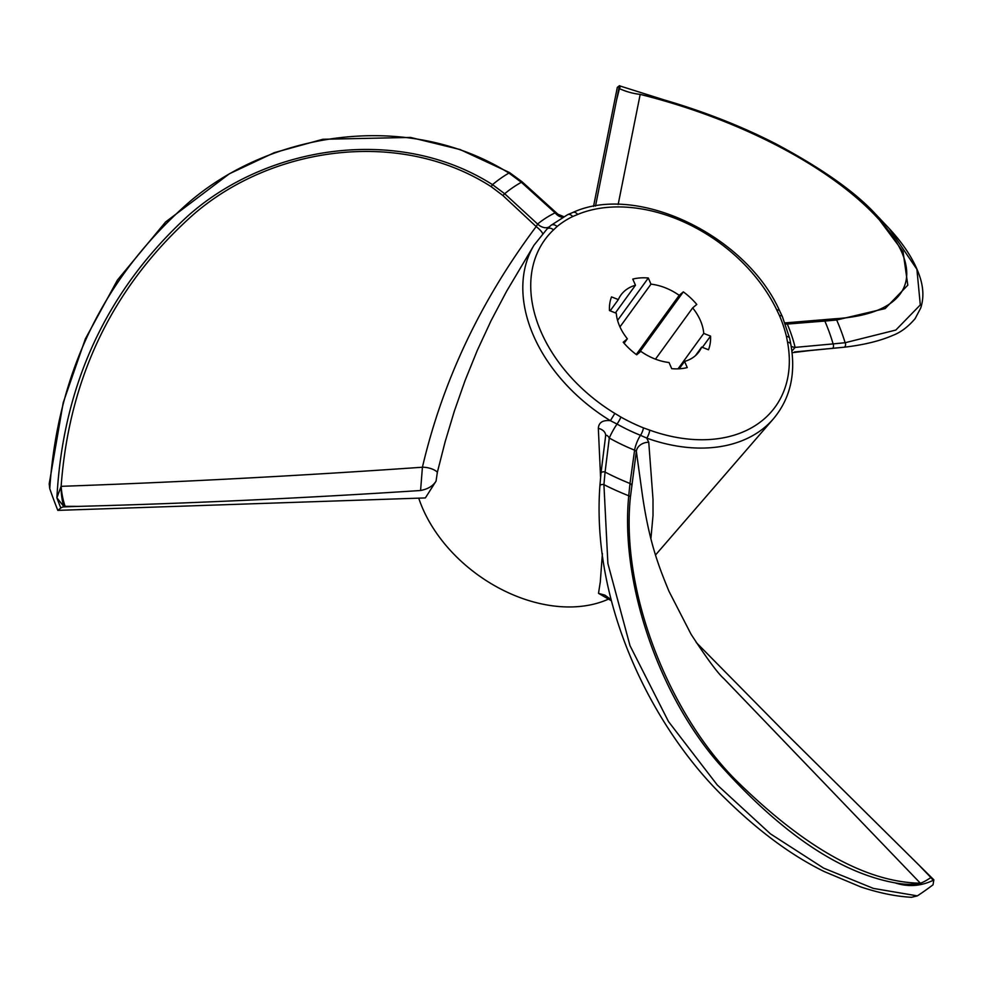 <?xml version="1.0" encoding="UTF-8"?>
<svg xmlns="http://www.w3.org/2000/svg" width="983" height="983" viewBox="0 0 983 983"><rect width="100%" height="100%" fill="white"/><g stroke="black" fill="none" stroke-linecap="round" stroke-linejoin="round"><path stroke-width="1.47" d="M611.107 599.925A11.685 1.929 135.5 0 0 611.156 600.638L598.5 593.339L604.901 595.145L611.033 599.618M696.234 642.489L785.11 732.605L933.85 879.834A445.078 309.338 52.9 0 1 933.027 884.798A563.21 396.161 -144 0 1 917.372 895.869L911.536 897.295M919.965 866.17A18120.597 12745.934 36 0 0 930.876 877.536L933.223 880.301C920.752 886.297 908.009 887.145 895.021 882.857C839.384 872.732 780.416 832.687 718.143 762.734C658.696 694.096 620.199 582.624 628.751 495.776L629.992 483.476A45329.104 31884.256 36 0 0 634.6 450.153A11.685 2.802 111.8 0 1 640.511 435.309L646.716 438.099L648.755 442.252L653.007 499.217L653.019 515.375L650.906 538.684M933.85 879.834A560.912 394.539 -144 0 1 933.223 880.301M595.514 206.074L619.425 85.693A445.078 97.231 -66.8 0 0 617.312 87.401L593.535 206.418M616.587 99.922A18120.597 12745.934 36 0 0 619.45 88.617L620.396 86.111L664.275 99.934M619.425 85.693A560.912 394.539 -144 0 1 620.396 86.111M648.755 442.252A11.685 9.216 171.2 0 0 636.345 451.32L630.435 496.845C620.482 590.857 668.391 711.68 734.534 778.819C803.922 847.506 865.863 882.304 920.358 883.201L723.869 678.639C717.885 673.404 706.949 658.622 691.074 634.268L668.956 591.25C659.188 567.449 649.161 542.677 642.182 493.503L636.345 451.32L634.6 450.153A159.946 112.504 -144 0 1 609.288 438.025C607.531 435.248 606.302 434.646 605.589 436.219L600.957 473.413A2.924 1.941 -173 0 1 605.073 472.086L603.918 484.644L607.887 563.517L629.992 645.647L668.477 721.534L717.246 784.975L770.426 833.842L823.607 868.1L873.359 888.399L917.372 895.869M785.405 322.879L834.997 318.762C915.406 313.786 926.318 268.949 877.303 217.673C830.586 167.233 740.85 119.521 640.191 94.393L618.16 204.476M801.587 321.564L785.27 322.879L787.297 324.071A159.946 112.504 -144 0 1 795.112 347.392A44682.019 31429.09 36 0 0 833.092 343.903L845.122 342.723L895.832 330.055L920.297 304.914L916.906 269.281L889.234 228.548C905.331 246.02 915.8 262.916 920.616 279.258C923.59 289.629 923.615 299.237 920.69 308.084L915.099 318.664C908.181 326.761 900.833 332.303 893.043 335.301C879.969 340.99 863.578 344.984 843.869 347.257A2.924 2.077 -97.2 0 1 843.623 347.269L794.522 351.951M598.5 593.339L600.281 582.022L602.395 553.576M600.564 476.841L598.328 428.355C598.733 422.481 602.763 419.925 610.406 420.675L614.842 413.413A142.314 100.094 -144 0 1 553.515 229.875A5.849 4.116 46.6 0 0 547.052 228.99L534.027 245.172A148.138 104.198 36 0 0 531.631 331.16A148.138 104.198 36 0 0 610.406 420.675L617.041 424.066A148.286 104.296 36 0 0 640.511 435.309A5.849 1.401 111.8 0 0 643.472 427.888A142.449 100.205 -144 0 1 620.924 417.087A5.849 0.688 119.3 0 1 617.041 424.066A11.685 1.364 119.3 0 0 609.288 438.025A44682.019 31429.09 36 0 0 605.073 472.086A205.017 144.206 -144 0 0 629.992 483.476A2.924 1.941 -172.1 0 1 631.614 484.988M534.027 245.172L506.626 291.226L491.156 320.519L477.283 350.415L465.02 380.679L454.318 411.213L445.139 441.76L437.361 472.258L436.059 481.129L425.356 497.926L57.813 510.374A563.21 396.161 -144 0 1 49.752 488.662L49.199 483.882L63.219 402.625L85.374 338.865L117.468 280.008L165.599 221.974L229.395 173.77L274.331 152.648L322.793 139.279L410.513 137.436L460.044 149.527L509.501 172.541L508.911 173.057C410.28 111.128 274.515 130.149 190.776 200.765C104.677 275.424 57.665 371.39 49.752 488.662M609.104 598.831A129.645 91.186 -144 0 1 421.093 504.635A129.645 91.186 -144 0 1 418.733 498.16M436.059 481.129C433.098 485.946 427.937 489.067 420.577 490.505C305.135 498.062 191.255 503.357 78.935 506.368L63.883 506.884A2.924 1.388 158.4 0 0 60.811 508.027A445.078 212.095 158.4 0 0 57.813 510.374M542.616 233.549A11.685 2.949 -144.2 0 0 536.177 226.582L502.903 195.519L491.181 186.659C399.049 127.483 270.976 146.971 193.184 214.724C113.278 286.041 69.265 376.575 61.13 486.327C178.513 482.198 298.943 475.833 422.42 467.232C442.583 381.183 480.503 300.97 536.177 226.582L537.615 224.05A11.685 8.171 -129.5 0 0 549.374 226.754M684.561 361.425A48.253 33.938 -144 0 0 699.073 351.668A48.253 33.938 -144 0 0 701.678 347.073L708.485 349.764A55.675 39.16 36 0 0 710.562 336.112L703.754 333.421A48.253 33.938 -144 0 0 692.659 307.9L696.787 304.435A55.675 39.16 36 0 0 683.332 291.865L679.204 295.33A48.253 33.938 -144 0 0 650.979 284.161L648.313 278.005A55.675 39.16 36 0 0 632.782 279.086L635.46 285.242A48.253 33.938 -144 0 0 620.949 294.998A48.253 33.938 -144 0 0 618.332 299.594L611.524 296.903A55.675 39.16 36 0 0 609.46 310.554L616.267 313.245A48.253 33.938 -144 0 0 627.351 338.766L623.222 342.231A55.675 39.16 36 0 0 636.689 354.802L640.818 351.336A48.253 33.938 -144 0 0 669.03 362.506L671.708 368.662A55.675 39.16 36 0 0 687.24 367.581L684.561 361.425L679.216 368.797M648.313 278.005L617.57 320.384M683.332 291.865L639.196 352.7M710.562 336.112L702.403 347.355M627.351 338.766L624.094 343.251M618.332 299.594L610.173 310.837M635.46 285.242L615.395 312.901M650.979 284.161L619.966 326.909M679.204 295.33L636.271 354.494M692.659 307.9L655.464 359.164M703.754 333.421L678.049 368.846M701.678 347.073L695.509 355.588M78.935 506.368A18120.597 12745.934 36 0 0 65.148 506.319A22.67 15.949 -144 0 1 63.637 506.257A46.766 21.933 94.3 0 1 61.02 486.56L56.891 497.828C62.986 384.648 106.459 290.87 187.311 216.469C266.049 145.73 397.55 124.386 492.52 184.644L504.672 193.737A45329.104 31884.256 36 0 0 537.615 224.05A159.946 112.504 -144 0 1 555.112 212.844L557.852 214.171L522.084 181.794L521.346 182.285L508.911 173.057A220.241 154.921 -144 0 0 492.52 184.644L491.181 186.659M873.445 211.947L903.058 251.66L907.8 285.168L885.155 308.576L836.68 319.991L824.848 321.06A45329.104 31884.256 36 0 0 787.297 324.071A11.685 5.37 -23.2 0 1 785.331 324.046M895.021 882.857C905.06 884.7 913.502 884.823 920.358 883.201A46.766 8.22 -43.9 0 0 930.876 877.536M791.18 346.299A11.685 6.414 -13.5 0 0 795.112 347.392L791.88 351.091M688.85 107.786L664.533 100.008L640.191 94.393A46.766 32.009 -165.8 0 1 619.45 88.617M61.02 486.56L61.13 486.327A46.766 23.776 90.2 0 0 65.148 506.319M63.883 506.884A558.934 393.151 -144 0 1 63.637 506.257L56.891 497.828A561.649 395.055 -144 0 0 60.811 508.027M420.577 490.505L422.42 467.232A11.685 4.927 -168 0 1 437.361 472.258M502.903 195.519L504.672 193.737A205.017 144.206 -144 0 1 521.346 182.285A44682.019 31429.09 36 0 1 555.112 212.844A11.685 7.778 -116 0 0 562.89 217.169M605.639 435.629A11.685 7.95 -4.6 0 0 605.626 435.002L605.626 435.002A11.685 7.95 -4.6 0 0 598.328 428.355M643.472 427.888L649.726 430.149A5.849 1.585 109.7 0 1 646.716 438.099A148.138 104.198 36 0 0 773.4 418.844C790.234 398.705 796.046 373.884 790.836 344.419L789.668 338.361L782.394 316.661A5.849 2.691 -23.2 0 0 779.47 315.592L776.791 309.977A5.849 2.531 154.3 0 1 779.617 310.812L782.394 316.661M649.726 430.149A142.314 100.094 -144 0 0 787.53 342.121A5.849 3.33 -10.6 0 1 790.836 344.419M550.603 225.697A5.849 4.092 50.5 0 1 550.935 225.377L567.67 214.65L572.978 212.414A5.849 3.809 67.6 0 1 577.648 214.454A142.314 100.094 -144 0 1 776.791 309.977M823.508 319.819A2.924 1.61 85.4 0 1 824.848 321.06A205.017 144.206 -144 0 1 833.092 343.903A2.924 1.622 84.7 0 1 833.412 346.864A2.924 1.622 84.7 0 1 832.146 348.498A2.924 1.622 84.7 0 1 832.036 348.498M577.648 214.454L572.671 216.543A142.449 100.205 -144 0 0 557.091 226.52L553.515 229.875M614.842 413.413L620.924 417.087M787.53 342.121L786.425 336.37A5.849 3.207 -13.5 0 1 789.668 338.361M779.47 315.592A142.449 100.205 -144 0 1 786.425 336.37M834.997 318.762A2.924 2.077 -96.4 0 1 836.68 319.991A220.241 154.921 -144 0 1 845.122 342.723A2.924 2.077 -97.2 0 1 843.869 347.257L810.484 350.489M630.435 496.845A2.924 1.474 3.3 0 0 628.751 495.776A220.241 154.921 -144 0 1 603.918 484.644A2.924 1.474 2.7 0 0 599.9 485.848L600.957 473.413M599.986 486.241A2.924 1.474 2.7 0 1 599.9 485.848C591.041 607.125 654.506 730.406 725.233 798.454C758.483 831.114 791.45 855.468 824.123 871.516L860.69 886.899C879.097 893.031 896.152 896.496 911.831 897.307M547.052 228.99L550.935 225.377A5.849 4.092 50.5 0 1 557.091 226.52M567.67 214.65A5.849 3.895 64 0 1 572.671 216.543M792.077 352.713L810.385 350.501M655.55 554.965L773.4 418.844M889.234 228.548L874.919 213.434C854.387 191.366 821.383 168.179 775.919 143.887C742.042 126.488 704.909 111.853 664.533 100.008M509.501 172.541L522.084 181.794M557.902 214.22L563.775 216.678M605.602 435.825L605.626 435.002M572.978 212.414C637.033 182.936 746.011 235.379 779.617 310.812"/></g></svg>
